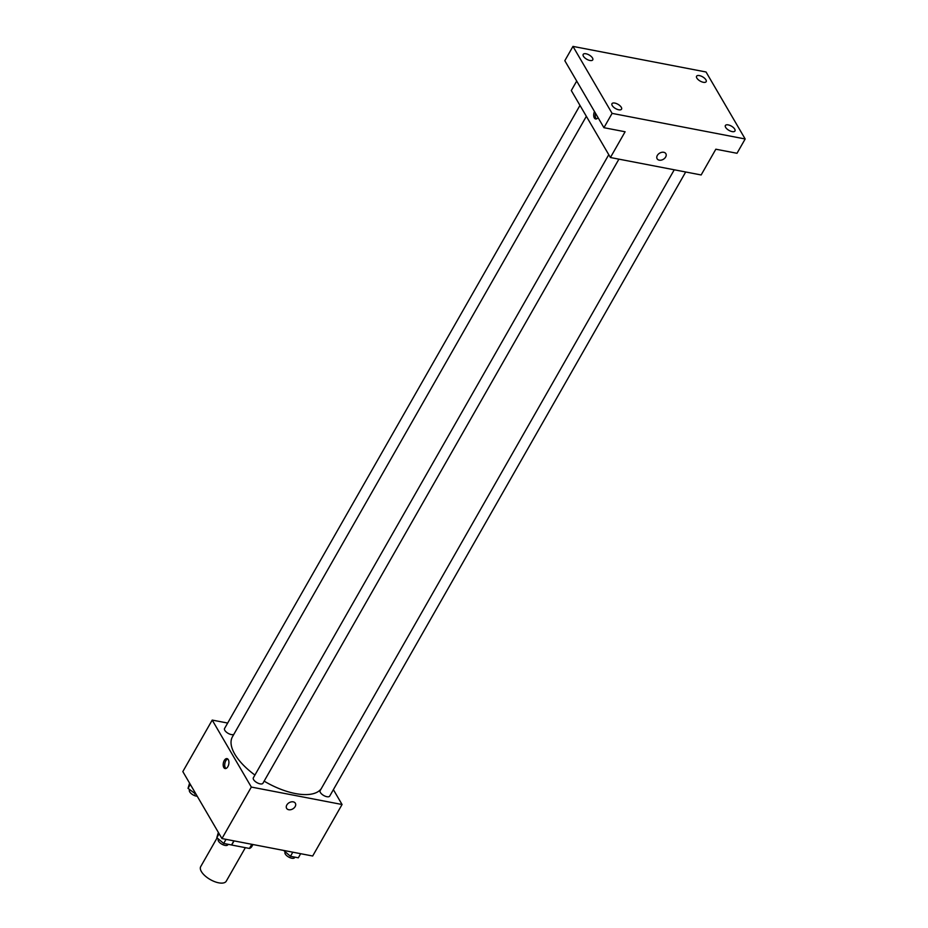 <?xml version="1.0" encoding="UTF-8"?>
<svg xmlns="http://www.w3.org/2000/svg" width="928" height="928" viewBox="0 0 928 928"><rect width="100%" height="100%" fill="white"/><g stroke="black" fill="none" stroke-linecap="round" stroke-linejoin="round"><path stroke-width="1.39" d="M217.094 837.891L200.703 866.613A14.709 6.519 29.7 0 0 201.388 871.566A14.709 6.519 29.7 0 0 214.53 881.6A14.709 6.519 29.7 0 0 226.258 881.182L245.363 847.658M251.801 844.306L249.446 848.447A19.743 8.758 29.7 0 0 251.848 846.475L252.961 844.526M249.446 848.447L231.698 845.037A19.743 8.758 29.7 0 1 231.548 844.956L223.683 843.448L216.827 837.671L218.37 832.439M234.053 840.896L231.698 845.037M333.384 789.647L342.061 804.506L312.678 856.01L221.954 838.564L182.828 771.586L212.21 720.082L227.662 723.051M342.061 804.506L251.326 787.06L221.954 838.564M286.822 804.994A5.058 3.596 -30.3 0 1 291.218 801.896A5.058 3.596 -30.3 0 1 295.348 803.242A5.058 3.596 -30.3 0 1 292.796 808.903A5.058 3.596 -30.3 0 1 286.624 808.346A5.058 3.596 -30.3 0 1 286.822 804.994M586.357 116.313L232.441 736.797A51.458 22.829 29.7 0 0 234.796 754.151A51.458 22.829 29.7 0 0 254.91 775.054M264.132 781.144A51.458 22.829 29.7 0 0 321.169 788.812M251.326 787.06L212.21 720.082M674.25 169.789L320.137 790.633A5.51 2.448 29.7 0 0 320.38 792.489A5.51 2.448 29.7 0 0 325.31 796.247A5.51 2.448 29.7 0 0 329.707 796.096L685.688 171.993M608.768 154.686L253.356 777.792A5.51 2.448 29.7 0 0 253.611 779.648A5.51 2.448 29.7 0 0 258.541 783.406A5.51 2.448 29.7 0 0 262.937 783.255L618.918 159.152M233.879 734.257A5.51 2.448 -150.3 0 1 227.754 733.12A5.51 2.448 -150.3 0 1 224.564 728.492L579.977 105.386M228.3 759.649A5.058 2.761 100.9 0 1 228.404 765.449A5.058 2.761 100.9 0 1 225.098 768.546A5.058 2.761 100.9 0 1 223.346 763.06A5.058 2.761 100.9 0 1 227.012 758.617A5.058 2.761 100.9 0 1 228.3 759.649M225.898 768.488A5.058 2.761 100.9 0 1 224.878 763.35A5.058 2.761 100.9 0 1 227.731 758.965M295.348 803.242A5.058 3.596 -30.3 0 1 292.796 808.903A5.058 3.596 -30.3 0 1 286.613 808.346M745.172 138.98L612.097 113.378L572.97 46.4L706.046 71.99L745.172 138.98L737.006 153.282L715.836 149.211L701.15 174.963L610.415 157.516L571.3 90.538L576.706 81.061M612.097 113.378L603.931 127.693L564.816 60.703L572.97 46.4M610.415 157.516L625.101 131.764L603.931 127.693M657.337 155.428A5.058 3.596 -30.3 0 1 661.734 152.331A5.058 3.596 -30.3 0 1 665.863 153.677A5.058 3.596 -30.3 0 1 663.311 159.326A5.058 3.596 -30.3 0 1 657.128 158.769A5.058 3.596 -30.3 0 1 657.337 155.428M598.038 117.589A5.058 2.761 100.9 0 1 595.614 118.97A5.058 2.761 100.9 0 1 594.488 111.511M596.414 118.912A5.058 2.761 100.9 0 1 595.498 113.251M665.852 153.677A5.058 3.596 -30.3 0 1 663.3 159.326A5.058 3.596 -30.3 0 1 657.128 158.769M703.343 82.29A5.51 2.448 -150.3 0 1 698.181 79.646A5.51 2.448 -150.3 0 1 696.592 76.212A5.51 2.448 -150.3 0 1 699.434 75.597A5.51 2.448 -150.3 0 1 704.584 78.254A5.51 2.448 -150.3 0 1 706.173 81.676A5.51 2.448 -150.3 0 1 703.343 82.29M589.93 60.482A5.51 2.448 -150.3 0 1 584.768 57.826A5.51 2.448 -150.3 0 1 583.178 54.404A5.51 2.448 -150.3 0 1 586.009 53.778A5.51 2.448 -150.3 0 1 591.171 56.434A5.51 2.448 -150.3 0 1 592.76 59.868A5.51 2.448 -150.3 0 1 589.93 60.482M618.721 109.782A5.51 2.448 -150.3 0 1 613.559 107.126A5.51 2.448 -150.3 0 1 611.97 103.692A5.51 2.448 -150.3 0 1 614.8 103.078A5.51 2.448 -150.3 0 1 619.962 105.734A5.51 2.448 -150.3 0 1 621.551 109.156A5.51 2.448 -150.3 0 1 618.721 109.782M732.134 131.59A5.51 2.448 -150.3 0 1 726.972 128.946A5.51 2.448 -150.3 0 1 725.383 125.512A5.51 2.448 -150.3 0 1 728.225 124.897A5.51 2.448 -150.3 0 1 733.375 127.542A5.51 2.448 -150.3 0 1 734.964 130.976A5.51 2.448 -150.3 0 1 732.134 131.59M196.156 794.391L188.036 788.371L189.579 783.139M195.448 793.185L194.892 794.148M190.31 784.38L188.036 788.371M189.637 789.716L189.474 790.018A5.51 2.448 29.7 0 0 189.718 791.874A5.51 2.448 29.7 0 0 197.212 796.201M233.879 840.861L231.548 844.956M226.026 839.353L223.683 843.448M219.101 833.68L216.827 837.671M218.428 839.016L218.266 839.306A5.51 2.448 29.7 0 0 218.509 841.174A5.51 2.448 29.7 0 0 223.439 844.932A5.51 2.448 29.7 0 0 227.836 844.77L228.114 844.294M300.66 853.702L298.329 857.808L290.464 856.289L283.62 850.431M292.807 852.194L290.464 856.289M285.209 851.858L285.035 852.159A5.51 2.448 29.7 0 0 285.29 854.015A5.51 2.448 29.7 0 0 290.22 857.774A5.51 2.448 29.7 0 0 294.617 857.623L294.895 857.147"/></g></svg>
